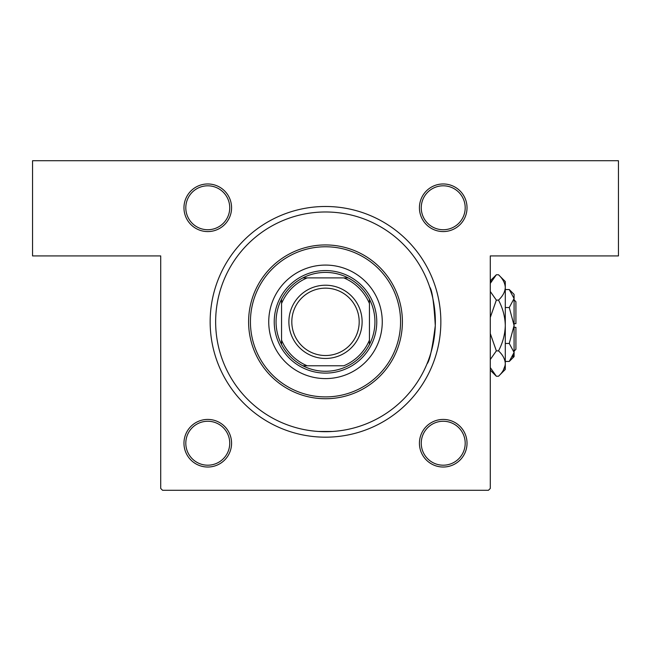 <?xml version="1.0" encoding="UTF-8"?>
<svg xmlns="http://www.w3.org/2000/svg" width="651" height="651" viewBox="0 0 651 651"><rect width="100%" height="100%" fill="white"/><g stroke="black" fill="none" stroke-linecap="round" stroke-linejoin="round"><path stroke-width="0.98" d="M332.58 431.467L318.42 431.467M207.775 183.964A23.802 23.802 0 0 1 231.577 207.775A23.802 23.802 0 0 1 207.775 231.577A23.802 23.802 0 0 1 183.964 207.775A23.802 23.802 0 0 1 207.775 183.964M207.775 229.738A21.971 21.971 0 0 0 229.738 207.775A21.971 21.971 0 0 0 207.775 185.804A21.971 21.971 0 0 0 185.804 207.775A21.971 21.971 0 0 0 207.775 229.738M443.225 183.964A23.802 23.802 0 0 1 467.027 207.775A23.802 23.802 0 0 1 443.225 231.577A23.802 23.802 0 0 1 419.423 207.775A23.802 23.802 0 0 1 443.225 183.964M443.225 229.738A21.971 21.971 0 0 0 465.196 207.775A21.971 21.971 0 0 0 443.225 185.804A21.971 21.971 0 0 0 421.254 207.775A21.971 21.971 0 0 0 443.225 229.738M443.225 419.423A23.802 23.802 0 0 1 467.027 443.225A23.802 23.802 0 0 1 443.225 467.027A23.802 23.802 0 0 1 419.423 443.225A23.802 23.802 0 0 1 443.225 419.423M443.225 465.196A21.971 21.971 0 0 0 465.196 443.225A21.971 21.971 0 0 0 443.225 421.254A21.971 21.971 0 0 0 421.254 443.225A21.971 21.971 0 0 0 443.225 465.196M207.775 419.423A23.802 23.802 0 0 1 231.577 443.225A23.802 23.802 0 0 1 207.775 467.027A23.802 23.802 0 0 1 183.964 443.225A23.802 23.802 0 0 1 207.775 419.423M207.775 465.196A21.971 21.971 0 0 0 229.738 443.225A21.971 21.971 0 0 0 207.775 421.254A21.971 21.971 0 0 0 185.804 443.225A21.971 21.971 0 0 0 207.775 465.196M325.5 206.489A115.349 115.349 0 0 1 440.849 321.838A115.349 115.349 0 0 1 325.5 437.187A115.349 115.349 0 0 1 210.151 321.838A115.349 115.349 0 0 1 325.5 206.489M429.733 287.14C432.101 289.907 433.957 302.739 435.291 325.63C432.386 348.383 429.619 361.126 426.999 363.86M32.55 160.716L618.45 160.716L618.45 255.924L490.284 255.924L490.284 488.453L488.453 490.284L162.547 490.284L160.716 488.453L160.716 255.924L32.55 255.924L32.55 160.716M268.741 321.838A56.759 56.759 0 0 0 325.5 378.597A56.759 56.759 0 0 0 382.259 321.838A56.759 56.759 0 0 0 325.5 265.079A56.759 56.759 0 0 0 268.741 321.838M400.568 321.838A75.068 75.068 0 0 0 325.5 246.77A75.068 75.068 0 0 0 250.432 321.838A75.068 75.068 0 0 0 325.5 396.907A75.068 75.068 0 0 0 400.568 321.838M248.601 321.838A76.899 76.899 0 0 1 325.5 244.939A76.899 76.899 0 0 1 402.399 321.838A76.899 76.899 0 0 1 325.5 398.738A76.899 76.899 0 0 1 248.601 321.838M435.356 321.838A109.856 109.856 0 0 0 325.5 211.982A109.856 109.856 0 0 0 215.644 321.838A109.856 109.856 0 0 0 325.5 431.694A109.856 109.856 0 0 0 435.356 321.838M374.935 321.838A49.435 49.435 0 0 0 369.442 299.191L369.442 303.529L369.442 299.191A49.435 49.435 0 0 0 302.853 277.896L307.191 277.896L302.853 277.896A49.435 49.435 0 0 0 281.558 344.485L281.558 340.147L281.558 344.485A49.435 49.435 0 0 0 302.853 365.781L343.809 365.781A47.604 47.604 0 0 0 369.442 340.147L369.442 303.529A47.604 47.604 0 0 0 343.809 277.896L307.191 277.896A47.604 47.604 0 0 0 281.558 303.529L281.558 340.147A47.604 47.604 0 0 0 307.191 365.781L302.853 365.781A49.435 49.435 0 0 0 369.442 344.485L369.442 340.147L369.442 344.485A49.435 49.435 0 0 0 374.935 321.838M274.234 321.838A51.266 51.266 0 0 1 325.5 270.572A51.266 51.266 0 0 1 376.766 321.838A51.266 51.266 0 0 1 325.5 373.104A51.266 51.266 0 0 1 274.234 321.838M281.558 299.191L281.558 303.529L281.558 299.191M348.147 277.896L343.809 277.896L348.147 277.896M291.811 321.838A33.689 33.689 0 0 0 325.5 355.527A33.689 33.689 0 0 0 359.189 321.838A33.689 33.689 0 0 0 325.5 288.149A33.689 33.689 0 0 0 291.811 321.838M362.119 321.838A36.619 36.619 0 0 1 325.5 358.457A36.619 36.619 0 0 1 288.881 321.838A36.619 36.619 0 0 1 325.5 285.219A36.619 36.619 0 0 1 362.119 321.838M512.76 357.049L513.989 353.696L512.76 357.049M509.269 307.532L514.087 325.5L514.087 294.374L509.269 289.557L514.087 298.54L513.989 297.304L514.087 298.54L509.269 307.532L505.298 307.532M491.448 280.923L490.284 283.413L496.347 274.763L498.503 274.763L505.298 281.558L505.298 369.442L498.503 376.237L496.347 376.237L490.284 367.587M514.087 299.867L515.918 301.698L515.918 323.669L514.087 323.669M509.269 361.443L514.087 356.626L514.087 325.5L509.269 343.468L514.087 352.46L509.269 361.443L505.298 361.443M509.269 343.468L505.298 343.468M509.269 289.557L505.298 289.557M498.503 274.763C502.751 278.709 505.013 282.941 505.298 287.441C505.038 291.9 502.775 296.132 498.503 300.127C502.759 308.094 505.03 316.549 505.298 325.5C505.021 334.468 502.759 342.931 498.503 350.873C502.751 354.819 505.013 359.051 505.298 363.559C505.038 368.01 502.775 372.242 498.503 376.237M498.503 350.873L496.347 350.873L490.284 333.548M490.284 359.531L496.347 350.873M503.402 370.077L505.16 365.309M498.503 300.127L496.347 300.127L490.284 291.469M490.284 317.444L496.347 300.127M514.087 327.331L515.918 327.331L515.918 349.302L514.087 351.133M490.284 280.825L496.347 274.763M490.284 370.175L496.347 376.237"/></g></svg>
